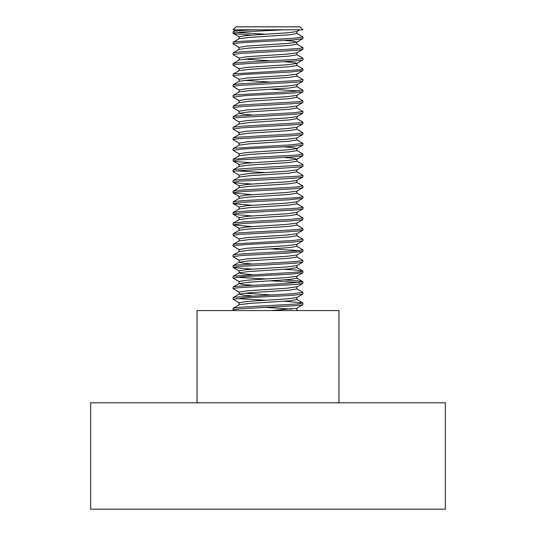 <?xml version="1.0" encoding="UTF-8"?>
<svg xmlns="http://www.w3.org/2000/svg" width="536" height="536" viewBox="0 0 536 536"><rect width="100%" height="100%" fill="white"/><g stroke="black" fill="none" stroke-linecap="round" stroke-linejoin="round"><path stroke-width="0.8" d="M251.84 35.095L235.847 33.929L233.187 33.386L233.06 31.704C233.616 31.075 240.135 30.445 252.617 29.815L233.06 29.815L236.075 26.8L299.925 26.8L302.94 29.815L252.617 29.815M233.06 33.245L233.06 33.245C231.981 32.106 261.548 30.961 283.383 29.815M236.195 29.815L233.06 31.704M239.27 47.563L233.06 43.892L233.187 42.203L235.88 41.661L293.835 38.277L302.934 37.024L302.94 38.565L296.723 42.243L286.8 43.53L247.069 46.103L239.123 47.389L239.123 49.399M233.06 43.892L235.632 43.235L245.89 42.391L293.386 39.852L302.813 38.713M236.631 32.475L265.421 34.237M296.723 33.353L302.934 37.024M239.277 58.203L233.187 54.672L233.06 52.984L233.716 52.655L241.133 51.811L288.348 49.272L299.47 48.428L302.94 47.664L302.94 49.185M233.06 54.531L240.724 53.386L287.812 50.846L299.175 50.002L302.94 49.212M296.73 43.992L302.94 47.664M239.27 68.843L233.08 65.231L233.06 63.65M233.06 65.171L236.758 64.387L248.074 63.536L295.189 61.004L302.378 60.153L302.934 59.851L302.94 58.303L295.597 59.422L248.617 61.962L237.059 62.806L233.06 63.63M296.723 54.632L302.934 58.303M239.277 79.482L233.187 75.958L233.06 74.269L234.353 73.807L290.512 70.424L300.562 69.573L302.94 68.95L302.94 70.491L296.73 74.162L286.82 75.449L247.069 78.022L239.123 79.315L239.123 81.325M233.066 75.811L242.52 74.538L290.003 71.998L302.813 70.631M296.73 65.278L302.94 68.95M233.06 86.43L233.18 84.768L238.426 83.958L297.192 80.574L302.94 79.589L302.82 81.278L296.73 84.802L286.807 86.088L247.069 88.668L239.123 89.954L239.123 91.964M239.27 90.122L233.06 86.45L238.085 85.532L296.83 82.149L302.82 81.278M296.73 75.918L302.94 79.589M239.27 100.768L233.066 97.096L233.187 95.408L235.19 94.952L292.535 91.569L302.934 90.229L302.94 91.777L296.723 95.448L286.807 96.735L247.069 99.307L239.123 100.594L239.123 102.604M233.06 97.096L244.47 95.683L292.066 93.15L302.813 91.917M299.369 90.999L270.58 89.237M296.723 86.557L302.934 90.229M239.27 111.408L233.187 107.877L233.401 105.954L239.974 105.11L298.606 101.726L302.94 100.869L296.73 97.204M233.06 107.736L239.592 106.684L298.284 103.301L302.82 102.557L302.94 100.895M233.06 118.369L233.18 116.694L236.235 116.104L294.411 112.721L302.934 111.515L302.813 113.197L296.723 116.727L286.794 118.014L247.069 120.587L239.123 121.88L239.123 123.89M239.27 122.047L233.06 118.376L235.967 117.679L293.976 114.295L302.813 113.197M296.723 107.837L302.934 111.515M239.277 132.694L233.187 129.163L233.06 127.474L233.89 127.106L241.696 126.255L299.832 122.871L302.94 122.154L296.73 118.483M233.06 129.015L241.274 127.836L299.557 124.446L302.82 123.836L302.94 122.168M233.06 139.635L233.18 137.973L237.468 137.256L296.12 133.873L302.94 132.794L302.813 134.482L296.73 138.013L286.794 139.3L247.069 141.873L239.123 143.159L239.123 145.169M239.27 143.326L233.06 139.675L237.16 138.831L295.725 135.447L302.813 134.482M296.73 129.122L302.94 132.794M239.277 153.973L233.066 150.301L233.06 148.753L234.594 148.251L291.162 144.867L302.94 143.434L302.94 144.981L296.73 148.653L286.814 149.939L247.069 152.512L239.123 153.799L239.123 155.809M233.066 150.301L243.116 148.981L290.673 146.442L302.813 145.122M296.73 139.762L302.94 143.434M251.84 162.79L236.262 161.671L233.18 161.081L233.18 159.252L251.712 157.557L297.661 155.018L302.94 154.08L296.73 150.408M233.06 160.941L238.54 159.983L297.306 156.599L302.82 155.762L302.94 154.093M233.06 171.567L233.06 170.039M239.264 175.265L233.06 171.58L236.282 170.857L277.856 168.438L301.547 166.75L302.94 166.234M296.723 161.048L302.813 164.572L301.694 165.175L245.609 168.559L235.518 169.403L233.06 170.12M251.84 184.069L235.21 182.823L233.06 182.227L233.06 180.679L233.535 180.398L240.503 179.553L298.994 176.17L302.967 175.326L296.77 171.701M233.06 182.227L240.101 181.128L286.968 178.589L298.706 177.744L302.94 176.88M236.684 170.81L265.427 172.572M251.833 194.709L233.18 193.007L233.06 191.339M233.06 192.866L236.322 192.129L247.257 191.278L294.545 188.746L302.183 187.895L302.934 187.546L302.94 185.999L294.968 187.165L247.786 189.704L236.604 190.555L233.06 191.319M296.723 182.327L302.934 185.999M251.84 205.355L233.187 203.647L233.187 201.817L242.272 200.705L289.728 198.166L300.18 197.322L302.94 196.638L302.82 198.327L296.73 201.858L286.82 203.144L247.076 205.717L239.123 207.003L239.123 209.02M233.066 203.506L241.837 202.28L289.212 199.74L302.82 198.327M296.73 192.973L302.94 196.638M251.833 215.995L233.18 214.286L233.06 212.625M233.06 214.145L237.575 213.274L249.521 212.43L296.24 209.891L302.94 208.826L302.94 207.285L296.622 208.316L250.078 210.856L237.904 211.7L233.06 212.604M296.73 203.613L302.94 207.285M251.84 226.634L233.187 224.932L233.187 223.103L244.208 221.85L291.805 219.318L302.934 217.924L302.813 219.613L296.723 223.137L286.814 224.43L247.069 227.003L239.123 228.289L239.123 230.299M233.06 224.792L243.733 223.432L291.323 220.892L302.813 219.613M296.73 214.253L302.934 217.924M233.06 235.418L233.274 233.696L239.384 232.852L285.936 230.312L298.11 229.468L302.94 228.564L302.94 230.091M239.27 239.103L233.06 235.431L239.016 234.426L285.366 231.887L297.768 231.043L302.94 230.112M296.73 224.892L302.94 228.564M239.27 249.743L233.06 246.071L233.187 244.389L235.827 243.847L293.735 240.463L302.934 239.203L302.94 240.751L296.723 244.423L286.8 245.709L247.069 248.282L239.123 249.568L239.123 251.585M233.06 246.071L235.579 245.421L245.776 244.577L293.286 242.038L302.813 240.892M296.723 235.532L302.934 239.203M239.277 260.382L233.187 256.851L233.06 255.17L233.689 254.848L241.046 253.997L288.227 251.464L299.403 250.614L302.94 249.85L302.94 251.391L296.73 255.062L286.827 256.349L247.076 258.921L239.123 260.215L239.123 262.225M233.06 256.711L240.631 255.578L287.691 253.039L302.82 251.531M299.369 250.62L270.58 248.858M296.73 246.178L302.94 249.85M233.06 267.337L233.18 265.668L236.992 264.998L295.51 261.615L302.934 260.489L302.813 262.178L296.73 265.709L286.794 266.995L247.069 269.568L239.123 270.854L239.123 272.864M251.833 269.199L233.18 267.491L236.698 266.573L295.101 263.189L302.813 262.178M296.723 256.818L302.934 260.489M239.277 281.668L233.187 278.137L233.06 276.449L234.312 275.993L290.398 272.61L300.508 271.765L302.94 271.129L302.813 272.817L296.73 276.341L286.82 277.635L247.069 280.207L239.123 281.494L239.123 283.591L242.5 284.422L251.833 285.246M233.066 277.996L242.419 276.723L289.889 274.191L302.813 272.817M284.167 269.286L296.368 270.07L302.94 271.129M233.06 288.616L233.18 286.948L238.353 286.15L284.301 283.611L302.813 281.916L300.006 281.072L284.16 279.926M239.27 292.308L233.06 288.636L238.011 287.725L296.743 284.341L302.746 283.49L302.94 281.789M299.369 282.546L270.58 280.777M236.631 277.219L265.421 278.988M239.27 302.947L233.066 299.276L233.187 297.594L235.143 297.145L292.428 293.762L302.934 292.415L302.813 294.096L296.723 297.627L286.807 298.914L247.069 301.487L239.123 302.78L239.123 304.877L233.187 308.234L233.06 309.915L239.505 308.87L298.21 305.487L302.82 304.736L302.94 303.075M233.06 299.276L244.362 297.875L291.959 295.336L302.813 294.096M296.723 288.737L302.934 292.415M236.631 298.505L265.421 300.267M284.167 301.205L302.82 302.914L298.539 303.912L239.887 307.296L233.187 308.234M302.82 304.736L296.73 308.267L271.283 310.565M265.421 307.383L291.517 309.145M296.877 308.187L296.877 310.197L296.187 310.565M296.877 286.814L286.807 288.274L247.069 290.847L239.123 292.133L239.123 294.15M244.483 293.185L270.58 294.947M296.877 286.901L296.877 288.911L288.931 290.197L249.186 292.777L239.277 294.063L242.5 295.061L251.84 295.885M296.877 299.53L288.931 300.843L249.2 303.416L239.27 304.703M239.123 272.951L242.5 273.775L251.84 274.606M296.877 278.258L288.924 279.558L249.18 282.13L239.123 283.591M296.877 254.975L296.877 256.992L288.924 258.278L249.173 260.851L239.27 262.137L242.5 263.136L251.833 263.967M296.877 265.622L296.877 267.632L288.931 268.918L249.2 271.491L239.277 272.777L233.187 276.308M302.82 230.252L296.73 233.776L286.82 235.07L247.076 237.642L239.123 238.929L239.123 240.945M296.877 246.326L288.931 247.632L249.207 250.205L239.27 251.498L233.187 255.022M296.877 233.696L296.877 235.706L288.931 236.992L249.18 239.572L239.27 240.858L233.187 244.389M302.813 208.973L296.73 212.497L286.8 213.784L247.069 216.363L239.123 217.65L239.123 219.66M296.877 223.05L296.877 225.066L288.931 226.353L249.193 228.926L239.27 230.212L233.18 233.743M296.877 212.417L296.877 214.427L288.931 215.713L249.193 218.286L239.277 219.572L233.187 223.103M302.813 187.687L296.723 191.218L286.794 192.504L247.069 195.077L239.123 196.364L239.123 198.38M296.877 201.77L296.877 203.78L288.924 205.074L249.173 207.646L239.27 208.933L233.18 212.464M302.82 177.041L296.73 180.572L286.827 181.858L247.076 184.438L239.123 185.724L239.123 187.734M296.877 191.131L296.877 193.141L288.931 194.427L249.207 197L239.277 198.287L233.187 201.817M302.827 166.415L296.736 169.939L286.693 171.225L247.022 173.798L239.123 175.084L239.123 177.094M296.877 180.491L296.877 182.501L288.924 183.788L249.173 186.361L239.27 187.654L233.18 191.178M302.82 155.762L296.73 159.293L286.814 160.579L247.076 163.152L239.123 164.438L239.123 166.441M296.877 171.781L288.924 173.148L249.207 175.721L239.27 177.007L233.187 180.538M284.167 157.463L293.5 158.294L296.877 159.118M296.877 159.205L296.877 161.215L288.911 162.509L249.106 165.088L239.244 166.374L233.147 169.905M284.16 146.824L293.5 147.655L296.877 148.479M296.877 150.562L288.924 151.862L249.186 154.442L239.27 155.728L233.18 159.252M302.82 123.836L296.73 127.367L286.827 128.653L247.076 131.233L239.123 132.519L239.123 134.529M296.877 137.926L296.877 139.936L288.931 141.223L249.193 143.795L239.277 145.082L233.187 148.613M296.877 127.28L296.877 129.297L288.924 130.583L249.173 133.156L239.27 134.442L233.18 137.973M302.82 102.557L296.73 106.088L286.827 107.374L247.076 109.947L239.123 111.233L239.123 113.25M296.877 106.001L296.877 108.011L288.924 109.297L249.173 111.877L239.27 113.163L242.5 114.161L251.833 114.985M296.877 118.637L288.931 119.943L249.207 122.516L239.123 123.977M296.877 97.351L288.931 98.657L249.2 101.23L239.123 102.691M244.483 80.36L270.58 82.122M296.877 84.722L296.877 86.731L288.931 88.018L249.186 90.591L239.27 91.877L233.187 95.408M302.813 59.992L296.73 63.523L286.794 64.809L247.069 67.382L239.123 68.668L239.123 70.685M296.877 74.075L296.877 76.092L288.924 77.378L249.18 79.951L239.27 81.238L233.18 84.768M302.82 49.352L296.73 52.876L286.827 54.169L247.076 56.742L239.123 58.029L239.123 60.039M244.483 59.081L270.58 60.843M284.167 61.694L293.5 62.524L296.877 63.349M296.877 63.436L296.877 65.446L288.931 66.732L249.2 69.312L239.277 70.598L233.187 74.122M296.877 52.796L296.877 54.806L288.924 56.092L249.173 58.672L239.27 59.958L233.18 63.489M299.805 29.815L296.73 31.597L286.82 32.884L247.076 35.456L239.123 36.75L239.123 38.76M284.16 40.414L293.5 41.239L296.877 42.069M296.877 42.15L296.877 44.166L288.931 45.453L249.207 48.026L239.27 49.312L233.187 52.843M296.877 31.51L296.877 33.527L288.931 34.813L249.18 37.386L239.27 38.672L233.187 42.203M234.058 310.565L233.06 309.915M445.356 509.2L90.644 509.2L90.644 402.791L445.356 402.791L445.356 509.2M197.06 402.791L197.06 310.565L338.94 310.565L338.94 402.791M302.94 164.72L302.94 166.261M302.94 175.44L302.94 176.9M296.877 297.54L296.877 299.55M296.877 276.261L296.877 278.271M296.877 244.336L296.877 246.346M296.877 169.858L296.877 171.862M296.877 148.566L296.877 150.576M296.877 116.64L296.877 118.65M296.877 95.361L296.877 97.371M296.723 310.022L297.661 310.565M296.73 299.383L302.82 302.914M239.277 294.063L233.187 297.594M296.73 278.104L302.82 281.628M239.27 283.423L233.18 286.948M296.73 267.457L302.813 270.988M239.27 262.137L233.18 265.668M239.277 123.803L233.187 127.334M239.27 113.163L233.18 116.694M239.27 102.517L233.187 106.048M302.82 283.457L296.73 286.988M233.18 267.491L239.27 271.022M233.187 224.932L239.27 228.463M233.18 214.286L239.27 217.817M233.187 203.647L239.277 207.177M233.18 193.007L239.27 196.538M233.187 182.367L239.27 185.898M233.18 161.081L239.27 164.612M233.187 33.386L239.27 36.917"/></g></svg>
